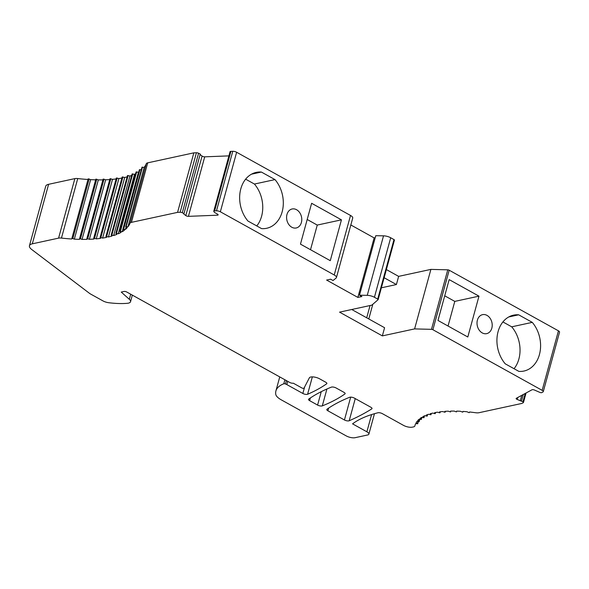 <?xml version="1.0" encoding="UTF-8"?>
<svg xmlns="http://www.w3.org/2000/svg" width="589" height="589" viewBox="0 0 589 589"><rect width="100%" height="100%" fill="white"/><g stroke="black" fill="none" stroke-linecap="round" stroke-linejoin="round"><path stroke-width="0.88" d="M132.334 295.118L130.537 301.708A9.711 3.468 15.3 0 0 129.315 299.286L121.253 292.078L124.073 291.467A1.944 0.692 -164.7 0 1 126.723 292.004L289.751 382.467A2.592 0.92 15.3 0 0 293.285 383.189L301.943 387.989A1.296 0.464 15.3 0 0 303.71 388.35A1.296 0.464 15.3 0 0 303.983 388.195L309.38 377.814A6.472 2.312 -164.7 0 1 310.749 377.019A6.472 2.312 -164.7 0 1 319.591 378.815L325.754 382.232A3.24 1.156 -164.7 0 1 326.866 383.527A3.24 1.156 -164.7 0 1 326.652 383.807L326.821 383.174M130.537 301.708A9.711 3.468 15.3 0 1 128.38 303.151A9.711 3.468 15.3 0 1 127.268 303.313A51.803 18.48 15.3 0 1 108.715 302.717A6.472 2.312 15.3 0 1 102.935 300.883L90.515 293.999A6.472 2.312 15.3 0 1 89.476 293.322L31.791 249.559A12.951 4.616 15.3 0 1 29.45 245.738A12.951 4.616 15.3 0 1 32.321 243.817L58.583 238.133A6.472 2.312 15.3 0 1 61.462 238.074A103.598 36.96 -164.7 0 0 71.733 239.001L72.02 238.258L74.347 239.156A103.598 36.96 -164.7 0 0 79.552 239.355L79.699 238.552L82.055 239.399A103.598 36.96 -164.7 0 0 87.003 239.37L86.995 238.516L89.373 239.303A103.598 36.96 -164.7 0 0 94.026 239.046L93.85 238.133L96.243 238.862A103.598 36.96 -164.7 0 0 100.572 238.376L100.226 237.419L102.611 238.081A103.598 36.96 -164.7 0 0 106.572 237.374L106.072 236.38L108.428 236.977A103.598 36.96 -164.7 0 0 112.006 236.049L111.328 235.018L113.655 235.541A103.598 36.96 -164.7 0 0 116.813 234.407L115.974 233.34L118.256 233.796A103.598 36.96 -164.7 0 0 120.966 232.456L119.965 231.374L122.181 231.749A103.598 36.96 -164.7 0 0 124.426 230.218L123.13 229.217L125.413 229.423A103.598 36.96 -164.7 0 0 127.18 227.715L125.722 226.691L127.923 226.831A103.598 36.96 -164.7 0 0 130.029 223.224A6.472 2.312 15.3 0 1 131.435 222.355L177.569 212.364L180.146 212.261A1.944 0.692 15.3 0 1 182.303 212.754L183.982 213.579L183.768 214.028L185.8 215.574A1.944 0.692 -164.7 0 0 188.428 216.347L217.356 215.199A1.944 0.692 -164.7 0 0 217.694 215.162A1.944 0.692 -164.7 0 0 218.129 214.875A1.944 0.692 -164.7 0 0 217.775 214.3L214.425 212.371L213.829 211.444A1.745 0.626 15.3 0 1 213.77 211.186A1.745 0.626 15.3 0 1 214.16 210.928A1.745 0.626 15.3 0 1 214.632 210.891L216.494 210.818A3.24 1.156 15.3 0 1 220.352 211.782L334.235 274.975A6.472 2.312 15.3 0 1 336.444 277.552A6.472 2.312 15.3 0 1 336.098 278.052L333.043 280.533L330.635 279.193L326.608 280.069L357.862 297.416L374.14 237.904L350.83 224.969M394.365 240.194A1.296 0.464 -164.7 0 0 394.431 240.098L378.145 299.61A1.296 0.464 15.3 0 0 377.704 299.094L374.42 297.276A6.472 2.312 15.3 0 0 367.249 295.339L359.489 295.207L361.896 296.539L357.862 297.416M378.145 299.61A1.296 0.464 15.3 0 1 378.086 299.705L371.806 305.154L339.558 312.141L382.357 335.892L384.588 327.72L351.751 309.497M542.16 390.352L558.446 330.841A3.24 1.156 -164.7 0 1 559.55 332.13L543.272 391.648A3.24 1.156 15.3 0 0 542.16 390.352L432.9 329.722A1.296 0.464 15.3 0 0 431.487 329.339L414.604 328.905L382.357 335.892M543.272 391.648A3.24 1.156 15.3 0 1 542.97 391.979L541.961 392.532A1.745 0.626 15.3 0 1 541.659 392.657A1.745 0.626 15.3 0 1 540.187 392.539L534.495 390.051A1.944 0.692 -164.7 0 0 532.228 389.697A1.944 0.692 -164.7 0 0 531.977 389.785L516.31 398.297A1.944 0.692 -164.7 0 0 516.126 398.495A1.944 0.692 -164.7 0 0 517.179 399.46L522.944 401.779A1.944 0.692 15.3 0 1 523.466 402.471A1.944 0.692 15.3 0 1 523.282 402.67L521.891 403.428L478.945 412.727A6.472 2.312 15.3 0 1 475.713 412.742A84.175 30.032 -164.7 0 0 469.617 411.998L469.168 412.675L466.908 411.733A84.175 30.032 -164.7 0 0 462.998 411.424L462.704 412.16L460.384 411.269A84.175 30.032 -164.7 0 0 456.63 411.122L456.482 411.925L454.134 411.078A84.175 30.032 -164.7 0 0 450.563 411.1L450.57 411.961L448.2 411.174A84.175 30.032 -164.7 0 0 444.842 411.358L445.019 412.263L442.634 411.542A84.175 30.032 -164.7 0 0 439.512 411.888L439.85 412.845L437.472 412.182A84.175 30.032 -164.7 0 0 434.616 412.69L435.116 413.684L432.76 413.095A84.175 30.032 -164.7 0 0 430.184 413.758L430.853 414.789L428.534 414.266A84.175 30.032 -164.7 0 0 426.259 415.083L427.091 416.143L424.816 415.694A84.175 30.032 -164.7 0 0 422.865 416.659L423.859 417.741L421.643 417.365A84.175 30.032 -164.7 0 0 420.023 418.47L421.326 419.471L419.044 419.265A84.175 30.032 -164.7 0 0 417.77 420.494L419.221 421.51L417.027 421.378A84.175 30.032 -164.7 0 0 416.114 422.733L417.711 423.756L415.613 423.69A84.175 30.032 -164.7 0 0 415.002 425.368A84.175 30.032 -164.7 0 0 414.862 425.921A6.472 2.312 15.3 0 1 414.855 425.957A6.472 2.312 15.3 0 1 413.419 426.922L412.315 427.158A6.472 2.312 15.3 0 1 403.48 425.361L382.379 413.655A3.24 1.156 -164.7 0 0 377.961 412.756A3.24 1.156 -164.7 0 0 377.888 412.779A181.302 64.68 -164.7 0 0 352.561 423.859L366.881 431.803A5.831 2.076 15.3 0 1 368.876 434.13A5.831 2.076 15.3 0 1 367.58 434.991L355.086 437.701A6.472 2.312 15.3 0 1 346.244 435.904L281.351 399.894A16.19 5.772 15.3 0 1 275.777 394.409A58.274 20.792 15.3 0 1 275.917 390.919A58.274 20.792 15.3 0 1 283.802 383.77A1.296 0.464 15.3 0 1 283.913 383.733A1.296 0.464 15.3 0 1 285.466 383.984L286.836 384.588L287.719 381.348M326.652 383.807A336.702 120.112 -164.7 0 1 307.591 394.269A3.24 1.156 -164.7 0 1 307.267 394.365A3.24 1.156 -164.7 0 1 302.842 393.467L286.836 384.588M349.189 420.767A518.003 184.791 -164.7 0 0 371.762 408.884A3.24 1.156 -164.7 0 0 372.012 408.582A3.24 1.156 -164.7 0 0 370.908 407.286L354.342 398.098A3.24 1.156 -164.7 0 0 349.925 397.2A3.24 1.156 -164.7 0 0 349.638 397.288A336.702 120.112 -164.7 0 0 327.005 409.222A3.24 1.156 -164.7 0 0 326.792 409.502A3.24 1.156 -164.7 0 0 327.904 410.798L344.432 419.972A3.24 1.156 -164.7 0 0 348.857 420.87A3.24 1.156 -164.7 0 0 349.189 420.767L355.248 398.598M308.732 399.084A3.24 1.156 -164.7 0 0 308.518 399.364A3.24 1.156 -164.7 0 0 309.63 400.653L317.589 405.07A3.24 1.156 -164.7 0 0 322.006 405.968A3.24 1.156 -164.7 0 0 322.293 405.887A336.702 120.112 -164.7 0 0 344.926 393.945A3.24 1.156 -164.7 0 0 345.139 393.666A3.24 1.156 -164.7 0 0 344.028 392.377L336.069 387.96A3.24 1.156 -164.7 0 0 331.651 387.061A3.24 1.156 -164.7 0 0 331.364 387.142A336.702 120.112 -164.7 0 0 308.732 399.084M87.989 179.483A103.598 36.96 15.3 0 1 77.741 178.563A6.472 2.312 -164.7 0 0 74.862 178.614L48.607 184.305A12.951 4.616 -164.7 0 0 45.728 186.22L29.45 245.738M558.446 330.841L449.179 270.211A1.296 0.464 -164.7 0 0 447.765 269.828L430.89 269.394L398.635 276.374L386.369 269.563M394.431 240.098A1.296 0.464 -164.7 0 0 393.982 239.583L390.698 237.757A6.472 2.312 -164.7 0 0 383.527 235.828L375.767 235.696L359.489 295.207M375.23 237.669L374.14 237.904M336.444 277.552L352.73 218.04A6.472 2.312 -164.7 0 0 350.514 215.456L236.638 152.264A3.24 1.156 -164.7 0 0 232.773 151.299L230.91 151.373A1.745 0.626 -164.7 0 0 230.446 151.41A1.745 0.626 -164.7 0 0 230.056 151.675L213.77 211.186M228.907 155.879L204.714 156.836A1.944 0.692 15.3 0 1 202.086 156.056L200.12 154.568M183.982 213.579L200.26 154.068L198.581 153.243A1.944 0.692 -164.7 0 0 196.424 152.742L193.847 152.845L147.714 162.836A6.472 2.312 -164.7 0 0 146.308 163.713A103.598 36.96 15.3 0 1 144.209 167.32L142.185 167.416M141.279 169.838L139.409 169.698L123.13 229.217M138.768 172.054A103.598 36.96 15.3 0 1 138.467 172.238L136.103 171.951L119.825 231.47M135.603 173.792A103.598 36.96 15.3 0 1 134.535 174.285L132.194 174.086M131.7 175.426A103.598 36.96 15.3 0 1 129.941 176.03L127.614 175.5M127.121 176.862A103.598 36.96 15.3 0 1 124.713 177.458L122.24 177.075M121.908 178.047A103.598 36.96 15.3 0 1 118.89 178.57L116.364 178.003L100.145 237.448M116.099 178.96A103.598 36.96 15.3 0 1 112.521 179.35L109.988 178.717L93.747 238.177M109.76 179.571A103.598 36.96 15.3 0 1 105.652 179.785L103.127 179.093L86.87 238.567M102.92 179.866A103.598 36.96 15.3 0 1 98.334 179.888L95.838 179.137L79.567 238.626M95.646 179.836A103.598 36.96 15.3 0 1 90.625 179.645L88.166 178.842L71.887 238.354L86.995 183.135M74.347 239.156L90.625 179.645M82.055 239.399L98.334 179.888M89.373 239.303L105.652 179.785M96.243 238.862L112.521 179.35M102.611 238.081L118.89 178.57M108.428 236.977L124.713 177.458M113.655 235.541L129.941 176.03M118.256 233.796L134.535 174.285M122.181 231.749L138.467 172.238M125.413 229.423L126.068 227.03M142.464 167.085L126.179 226.596M127.923 226.831L144.209 167.32M177.569 212.364L193.847 152.845M230.91 151.373L214.632 210.891M261.376 172.047A29.141 22.463 77.8 0 0 256.274 172.386A29.141 22.463 77.8 0 0 240.805 188.855A29.141 22.463 77.8 0 0 247.969 221.052L261.582 228.613A29.141 22.463 77.8 0 0 266.684 228.274A29.141 22.463 77.8 0 0 282.16 211.804A29.141 22.463 77.8 0 0 274.989 179.601L261.376 172.047L251.488 174.182M311.625 203.286L300.456 244.133L330.274 260.677L341.443 219.837L311.625 203.286M301.391 222.473A9.711 7.488 77.8 0 0 299.676 212.622A9.711 7.488 77.8 0 0 292.122 208.977A9.711 7.488 77.8 0 0 286.968 214.47A9.711 7.488 77.8 0 0 288.684 224.328A9.711 7.488 77.8 0 0 296.238 227.965A9.711 7.488 77.8 0 0 301.391 222.473M398.635 276.374L396.404 284.546L384.131 277.736M396.404 284.546L381.377 287.8M370.061 305.529L366.704 317.795M368.788 318.951L372.793 304.299M414.604 328.905L430.89 269.394M518.659 314.813A29.141 22.463 77.8 0 0 513.556 315.152A29.141 22.463 77.8 0 0 498.08 331.622A29.141 22.463 77.8 0 0 505.244 363.825L518.865 371.379A29.141 22.463 77.8 0 0 523.967 371.041A29.141 22.463 77.8 0 0 539.436 354.571A29.141 22.463 77.8 0 0 532.272 322.367L518.659 314.813L508.771 316.956M477.399 320.144A9.711 7.488 77.8 0 0 479.115 330.002A9.711 7.488 77.8 0 0 486.669 333.639A9.711 7.488 77.8 0 0 491.83 328.147A9.711 7.488 77.8 0 0 490.114 318.296A9.711 7.488 77.8 0 0 482.56 314.651A9.711 7.488 77.8 0 0 477.399 320.144M478.982 296.157L449.164 279.613L437.988 320.453L467.806 336.996L478.982 296.157L454.789 301.391L444.732 295.811M520.278 400.763L521.766 395.329M521.537 400.895L523.29 394.505M462.836 412.064L463.013 411.424L462.836 412.064M502.91 321.933L511.708 326.821L532.272 322.367M511.708 326.821A29.141 22.463 -102.2 0 1 518.88 359.025A29.141 22.463 -102.2 0 1 514.05 368.707M448.052 326.034L454.789 301.391M310.513 249.714L317.257 225.072L307.193 219.491M341.443 219.837L317.257 225.072M245.628 179.166L254.433 184.048L274.989 179.601M254.433 184.048A29.141 22.463 -102.2 0 1 261.597 216.251A29.141 22.463 -102.2 0 1 256.767 225.94M61.462 238.074L77.741 178.563M58.583 238.133L74.862 178.614M48.607 184.305L32.321 243.817M129.315 299.286L130.699 294.213M89.153 178.901L72.867 238.412M96.773 179.174L80.494 238.685M104.017 179.115L87.739 238.626M110.828 178.717L94.549 238.228M117.152 177.981L100.874 237.5M122.939 176.921L106.661 236.439M128.144 175.544L111.866 235.055M132.739 173.858L116.453 233.369M136.67 171.878L120.392 231.389M139.924 169.61L123.646 229.121M130.029 223.224L146.308 163.713M147.714 162.836L131.435 222.355M180.146 212.261L196.424 152.742M198.581 153.243L182.303 212.754M185.8 215.574L202.086 156.056M204.714 156.836L188.428 216.347M217.356 215.199L217.636 214.197M216.494 210.818L232.773 151.299M236.638 152.264L220.352 211.782M334.235 274.975L350.514 215.456M367.249 295.339L383.527 235.828M390.698 237.757L374.42 297.276M377.704 299.094L393.982 239.583M431.487 329.339L447.765 269.828M449.179 270.211L432.9 329.722M517.702 397.538L517.179 399.46M522.944 401.779L525.226 393.452M445.151 412.101L445.365 411.321M439.976 412.661L440.211 411.799M435.227 413.478L435.492 412.521M430.942 414.56L431.244 413.471M427.158 415.886L427.504 414.619M423.896 417.461L424.316 415.922M421.179 419.265L421.702 417.373M419.044 421.282L419.567 419.353M417.491 423.498L418.028 421.51M366.881 431.803L371.6 414.56M283.802 383.77L284.892 379.78M286.394 380.604L285.466 383.984M302.842 393.467L304.623 386.958M307.591 394.269L312.347 376.879M371.762 408.884L371.953 408.192M344.432 419.972L350.683 397.133M328.64 408.103L327.904 410.798M310.366 397.965L309.63 400.653M322.293 405.887L326.917 389.005M317.589 405.07L321.255 391.656M344.926 393.945L345.095 393.319M95.838 179.137L79.559 238.648M103.127 179.093L86.848 238.611M109.988 178.717L93.71 238.228M116.364 178.003L100.086 237.514M122.203 176.958L105.924 236.476M127.467 175.596L111.188 235.114M132.113 173.924L115.834 233.435M142.008 167.18L125.722 226.691M526.058 393.003L523.466 402.471M445.394 411.321L445.159 412.167M440.255 411.792L439.998 412.749M435.558 412.506L435.264 413.588M431.339 413.441L431.001 414.693M427.643 414.568L427.239 416.048M424.5 415.834L424.006 417.645M421.893 417.41L421.326 419.471M419.802 419.39L419.221 421.51M418.315 421.555L417.711 423.756M374.464 413.699L368.876 434.13M279.746 376.923L275.917 390.919"/></g></svg>
